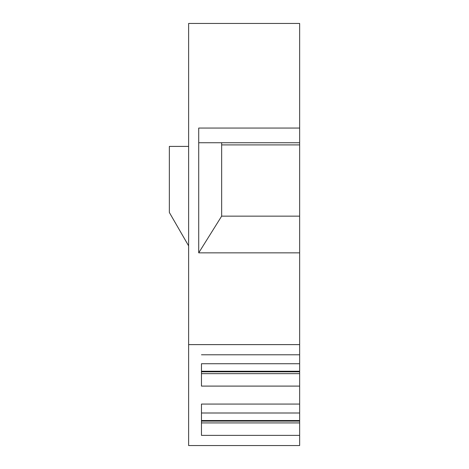 <?xml version="1.0" encoding="UTF-8"?>
<svg xmlns="http://www.w3.org/2000/svg" width="469" height="469" viewBox="0 0 469 469"><rect width="100%" height="100%" fill="white"/><g stroke="black" fill="none" stroke-linecap="round" stroke-linejoin="round"><path stroke-width="0.7" d="M299.65 344.615L299.65 363.733L201.465 363.733L201.465 386.098L299.65 386.098L299.65 445.55L188.62 445.55L188.62 344.615L299.65 344.615L299.65 144.903L221.655 144.903M221.655 142.74L221.655 216.15L198.715 252.85L198.715 128.055L299.65 128.055L299.65 23.45L188.62 23.45L188.62 344.615M299.65 386.098L299.65 371.255L201.465 371.249M299.65 128.055L299.65 144.903M299.65 363.733L299.65 371.249M198.715 252.85L299.65 252.85M201.465 354.793L299.65 354.793M299.65 435.367L201.465 435.367L201.465 404.061L299.65 404.061M299.65 142.74L198.715 142.74M221.655 216.15L299.65 216.15M299.65 422.927L201.465 422.927M299.65 413.001L201.465 413.001L201.465 404.061M299.65 421.092L201.465 421.092M299.65 373.652L201.465 373.652M299.65 371.817L201.465 371.817M188.62 245.856L169.35 212.475L169.35 146.41L188.62 146.41M299.65 420.523L201.465 420.523"/></g></svg>
